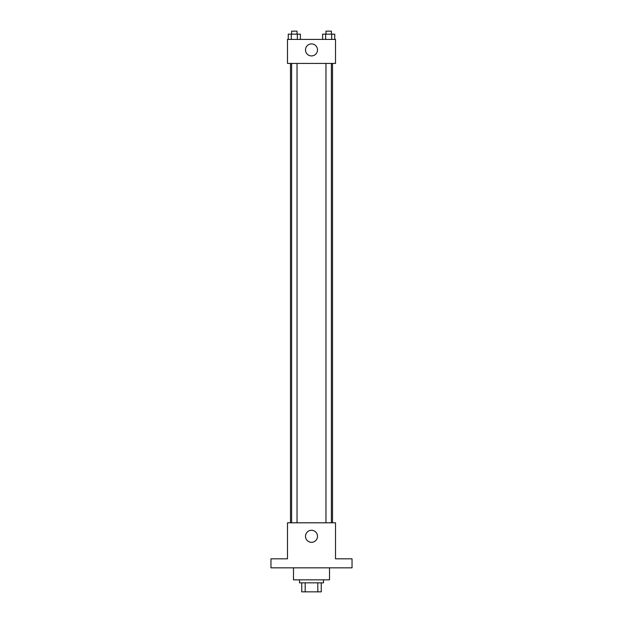 <?xml version="1.0" encoding="UTF-8"?>
<svg xmlns="http://www.w3.org/2000/svg" width="623" height="623" viewBox="0 0 623 623"><rect width="100%" height="100%" fill="white"/><g stroke="black" fill="none" stroke-linecap="round" stroke-linejoin="round"><path stroke-width="0.93" d="M317.816 582.84L317.816 591.85L301.742 591.85L301.742 582.84M317.816 591.85L321.258 591.85L321.258 582.84L321.258 591.85M323.508 579.842L323.508 582.84L299.492 582.84L299.492 579.842M305.184 582.84L305.184 591.85M293.488 567.833L293.488 579.842L329.512 579.842L329.512 567.833M352.034 567.833L270.966 567.833L270.966 558.823L287.483 558.823L287.483 522.798L335.517 522.798L335.517 558.823L352.034 558.823L352.034 567.833M317.504 536.302A6.004 6.004 0 0 1 308.494 541.504A6.004 6.004 0 0 1 308.494 531.108A6.004 6.004 0 0 1 317.504 536.302M332.518 63.429L332.518 522.798M325.969 522.798L325.969 63.429M297.031 63.429L297.031 522.798M335.517 63.429L287.483 63.429L287.483 39.405L335.517 39.405L335.517 63.429M317.504 49.918A6.004 6.004 0 0 1 308.494 55.112A6.004 6.004 0 0 1 308.494 44.716A6.004 6.004 0 0 1 317.504 49.918M334.738 39.405L334.738 34.156L322.605 34.156L322.605 39.405M331.709 34.156L331.709 39.405M325.642 34.156L325.642 39.405M325.969 34.156L325.969 31.15L331.374 31.15L331.374 34.156M300.395 39.405L300.395 34.156L288.262 34.156L288.262 39.405M297.358 34.156L297.358 39.405M291.291 34.156L291.291 39.405M291.626 34.156L291.626 31.15L297.031 31.15L297.031 34.156M290.482 63.429L290.482 522.798M331.374 522.798L331.374 63.429M291.626 63.429L291.626 522.798"/></g></svg>
